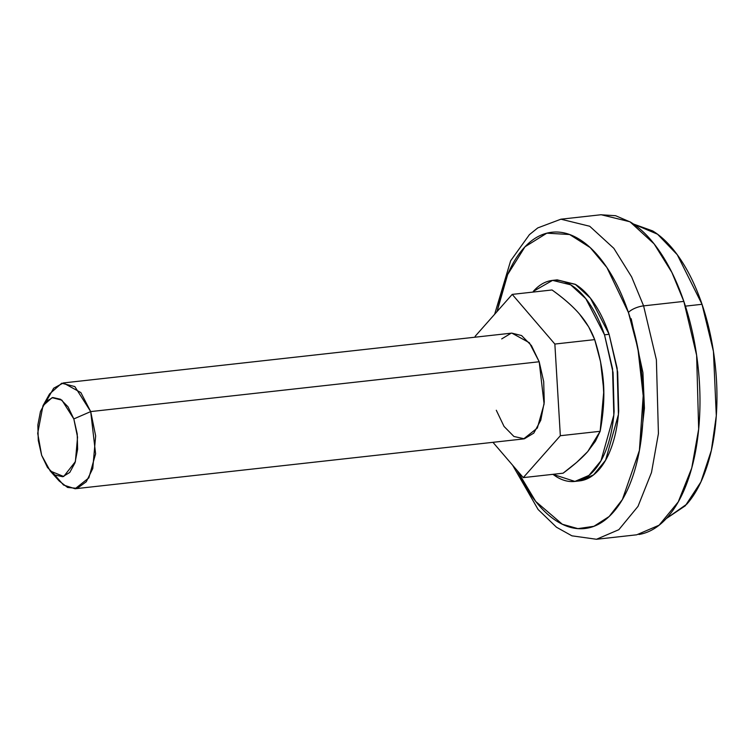 <?xml version="1.0" encoding="UTF-8"?>
<svg xmlns="http://www.w3.org/2000/svg" width="754" height="754" viewBox="0 0 754 754"><rect width="100%" height="100%" fill="white"/><g stroke="black" fill="none" stroke-linecap="round" stroke-linejoin="round"><path stroke-width="1.13" d="M603.737 400.299L603.831 390.761L600.561 361.816L603.831 390.808L600.146 431.297L595.443 441.194L587.743 451.571L576.669 462.391L563.078 473.201L523.267 477.621L560.335 435.718L600.146 431.297L587.743 451.571C582.003 458.055 573.785 465.265 563.078 473.201L523.267 477.621L560.335 435.718L554.859 344.05L512.22 294.39L475.152 336.303L475.209 337.179L475.152 336.303L512.22 294.39L552.032 289.97L512.22 294.39L554.859 344.05L594.699 339.62L600.561 361.816M600.636 362.193L599.722 358.027M73.826 418.932L77.549 437.16L75.381 461.637L63.704 476.5L50.235 471.014L41.649 455.312L38.275 440.411L37.86 425.002L40.471 411.448L45.711 401.797L52.78 397.518L60.612 399.281L68.001 406.802L73.826 418.932L77.21 433.842L77.624 449.243L75.004 462.805L69.764 472.456L62.695 476.726L54.863 474.973L47.474 467.452L41.649 455.312L37.7 433.324L42.978 405.709L52.111 397.66L61.932 400.176L73.826 418.932L90.697 411.59L73.826 418.932M54.599 474.803L59.236 481.033L67.577 487.452L77.191 488.347L86.267 481.768L92.77 468.526L95.654 435.887L90.697 411.59L95.598 453.814L88.849 477.876L75.117 488.752L63.543 485.039L54.599 474.803M75.117 488.752L523.625 438.913L537.348 428.036L544.096 403.974L539.195 361.76L90.697 411.59L539.195 361.76L529.365 342.74L511.862 333.108L63.364 382.938L80.857 392.58L90.697 411.59L74.835 386.576L61.734 383.23L49.557 393.956L42.978 405.709M46.399 401.053L53.675 388.225L63.364 382.938M492.956 442.325L523.267 477.621L492.956 442.325M552.032 289.97C563.794 298.405 572.974 306.463 579.572 314.154C586.16 321.826 591.193 330.318 594.699 339.62L554.859 344.05L560.335 435.718L600.146 431.297C603.275 414.493 604.425 399.007 603.596 384.86C602.757 370.648 599.798 355.577 594.699 339.62L588.667 326.859L579.572 314.154C572.87 306.331 563.69 298.273 552.032 289.97M511.749 333.117L521.579 335.549L531.429 345.577L539.195 361.76L543.7 381.628L544.256 402.174L540.769 420.251L533.785 433.116L524.35 438.809L513.917 436.472L504.058 426.444L496.292 410.261M501.712 338.904L511.137 333.202M580.184 314.87L578.78 313.249M603.86 395.859L602.625 374.333L600.288 360.516M512.616 465.218L538.111 509.506L556.499 527.244L571.928 535.83L596.48 539.27L636.725 534.803L659.1 525.208L678.251 501.891L691.738 468.055L698.666 429.111L696.63 355.322L683.84 301.393L643.596 305.87L656.385 359.799L658.421 433.588L651.484 472.532L638.007 506.368L618.846 529.685L596.48 539.27L618.846 529.685L638.007 506.368L651.484 472.532L658.421 433.588L656.385 359.799L643.596 305.87A11.979 4.251 161.2 0 0 628.412 312.476L637.884 348.367L643.2 395.765L639.401 450.468L622.389 499.544L609.157 516.509L593.916 526.301L577.903 528.629L562.333 524.247L535.755 501.476L517.131 470.477M600.815 214.767L615.603 215.71L630.533 222.119C641.164 228.603 651.098 238.716 660.334 252.449C669.571 266.181 677.412 282.505 683.84 301.393C690.278 320.29 694.82 340.337 697.469 361.515C700.117 382.693 700.673 403.409 699.137 423.654C697.601 443.889 694.085 462.117 688.6 478.338C683.115 494.558 676.065 507.536 667.46 517.263C658.855 526.989 649.345 532.739 638.93 534.492M497.065 311.534L507.64 274.569L524.991 246.794L546.829 233.174L569.609 234.513L590.194 247.585L606.904 267.538L628.412 312.476A11.979 4.251 -18.8 0 1 643.596 305.87L631.616 276.888L613.85 248.349L589.722 226.257L560.91 219.197L589.722 226.257L613.85 248.349L631.616 276.888L643.596 305.87L683.84 301.393L671.861 272.411L654.104 243.872L629.967 221.78L601.164 214.73L560.91 219.197L537.781 227.906L529.431 234.626L510.628 260.809L494.643 314.277M517.093 470.439L530.034 493.606C538.582 506.32 547.781 515.67 557.621 521.674C567.46 527.677 577.206 529.864 586.838 528.234C596.48 526.612 605.283 521.297 613.247 512.286C621.211 503.286 627.733 491.269 632.823 476.264C637.903 461.25 641.154 444.37 642.568 425.633C643.991 406.896 643.482 387.726 641.023 368.122C638.572 348.518 634.368 329.969 628.412 312.476C622.465 294.984 615.207 279.885 606.659 267.17C598.111 254.456 588.912 245.097 579.072 239.103C569.223 233.099 559.487 230.912 549.845 232.534C540.213 234.164 531.41 239.48 523.446 248.481C515.472 257.491 508.95 269.498 503.87 284.512L497.046 311.553M631.183 318.735L642.926 372.608L644.416 408.216L640.155 446.217M666.263 518.582L685.339 505.764L700.918 481.938L711.342 450.411L716.3 415.708L713.444 351.439L702.021 304.296L685.414 306.143L702.021 304.296L677.271 254.729L657.545 234.211L633.548 224.07M633.501 224.042L652.672 230.922C662.512 236.916 671.71 246.275 680.259 258.99C688.807 271.704 696.065 286.803 702.021 304.296C707.968 321.788 712.172 340.337 714.632 359.941C717.082 379.554 717.591 398.725 716.177 417.462C714.754 436.189 711.503 453.069 706.423 468.083C701.343 483.097 694.811 495.105 686.847 504.106L666.253 518.601M577.206 481.052L579.515 480.901L593.568 474.879L605.594 460.242L618.421 414.521L617.14 368.178L609.109 334.305L604.51 334.814L612.54 368.687L613.822 415.039L600.995 460.751L588.968 475.397L574.916 481.42L552.889 474.332L556.471 476.773C563.144 480.845 569.76 482.324 576.301 481.222C582.833 480.119 588.808 476.509 594.218 470.402C599.619 464.294 604.048 456.142 607.498 445.953C610.938 435.765 613.153 424.313 614.114 411.599L613.068 372.58L604.51 334.814L609.109 334.305L590.429 298.179L575.264 284.296L557.178 279.866L552.578 280.375L570.665 284.814L585.83 298.688L604.51 334.814C600.467 322.948 595.547 312.703 589.741 304.069C583.945 295.445 577.705 289.093 571.023 285.021C564.341 280.95 557.734 279.47 551.193 280.573C544.652 281.676 538.676 285.285 533.276 291.393L552.578 280.375M556.961 279.894L575.622 284.512C582.305 288.584 588.544 294.937 594.341 303.56C600.146 312.184 605.066 322.439 609.109 334.305L617.667 372.061L618.714 411.09C617.752 423.805 615.547 435.256 612.097 445.444C608.648 455.633 604.218 463.776 598.817 469.893C593.407 476 587.441 479.61 580.9 480.713L579.213 480.939M50.235 471.014L59.236 481.033M579.515 480.901L574.916 481.42"/></g></svg>
